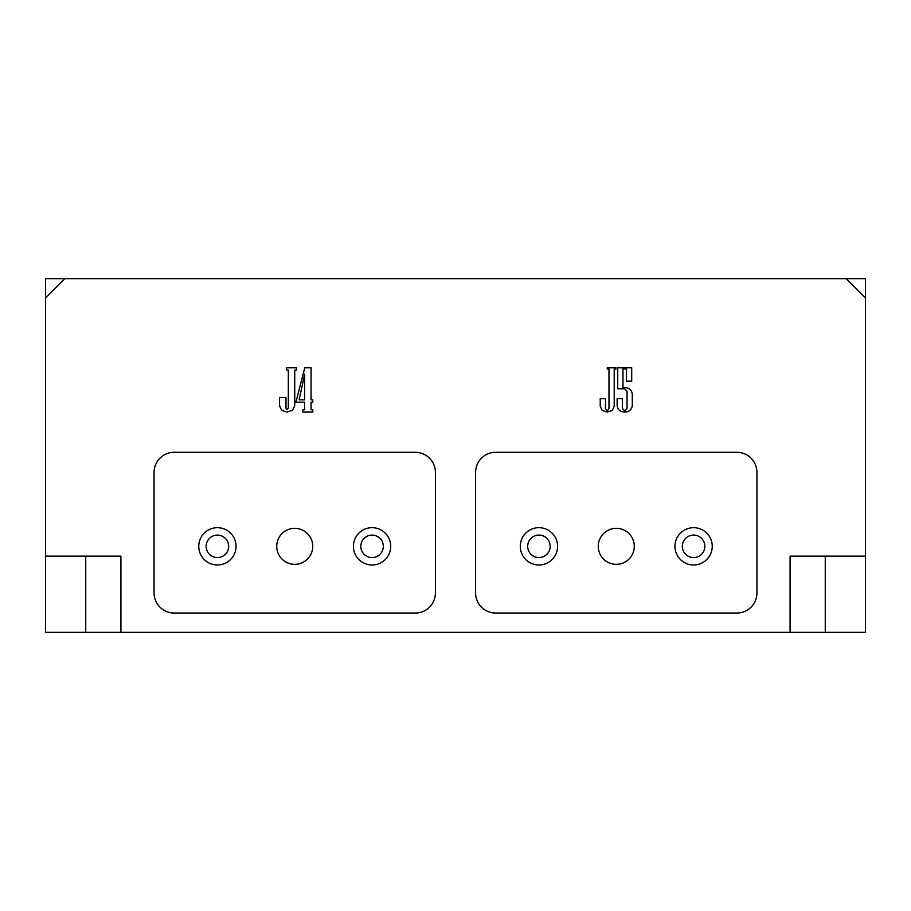 <?xml version="1.0" encoding="UTF-8"?>
<svg xmlns="http://www.w3.org/2000/svg" width="911" height="911" viewBox="0 0 911 911"><rect width="100%" height="100%" fill="white"/><g stroke="black" fill="none" stroke-linecap="round" stroke-linejoin="round"><path stroke-width="1.37" d="M45.55 297.954L64.84 278.664L45.55 278.664L45.55 632.336L865.45 632.336L865.45 556.143L790.088 556.143L790.088 632.336M632.291 394.121L632.291 405.577C631.608 409.756 629.08 411.931 624.718 412.091C620.391 411.954 617.863 409.836 617.134 405.725L617.134 398.688L622.384 398.688L622.384 408.435L624.718 410.929L627.053 408.379L627.053 391.32L624.639 388.781L617.726 388.781L617.726 367.793L631.71 367.793L631.71 381.197L626.472 381.197L626.472 368.955L622.965 368.955L622.965 387.608L625.06 387.608C629.285 387.835 631.699 390.01 632.291 394.121M296.485 367.793L296.485 370.117L294.731 370.117L294.731 405.896L292.477 410.292L286.851 412.091L281.613 410.257L279.575 405.782L279.575 397.515L285.986 397.515L285.986 408.128L286.851 409.756L288.32 408.162L288.32 370.117L286.578 370.117L286.578 367.793L296.485 367.793M64.84 278.664L846.16 278.664L865.45 297.954L865.45 556.143M120.912 632.336L120.912 556.143L45.55 556.143M415.314 452.289L174.16 452.289A20.099 20.099 0 0 0 154.061 472.376L154.061 592.959A20.099 20.099 0 0 0 174.16 613.046L415.314 613.046A20.099 20.099 0 0 0 435.401 592.959L435.401 472.376A20.099 20.099 0 0 0 415.314 452.289M495.686 613.046L736.84 613.046A20.099 20.099 0 0 0 756.939 592.959L756.939 472.376A20.099 20.099 0 0 0 736.84 452.289L495.686 452.289A20.099 20.099 0 0 0 475.599 472.376L475.599 592.959A20.099 20.099 0 0 0 495.686 613.046M312.803 409.756L312.803 412.091L302.896 412.091L302.896 409.756L304.65 409.756L304.65 402.184L295.904 402.184L304.786 367.793L311.061 367.793L311.061 399.849L312.803 399.849L312.803 402.184L311.061 402.184L311.061 409.756L312.803 409.756M615.973 367.793L615.973 368.955L614.219 368.955L614.219 406.329L612.306 410.383L607.216 412.091L602.16 410.394L600.235 406.363L600.235 398.688L605.485 398.688L605.485 408.709L607.216 410.929L608.981 408.686L608.981 368.955L607.227 368.955L607.227 367.793L615.973 367.793M846.16 278.664L865.45 278.664L865.45 297.954M206.159 546.327A11.251 11.251 0 0 1 223.036 536.59A11.251 11.251 0 0 1 223.036 556.074A11.251 11.251 0 0 1 206.159 546.327M634.272 546.327A18.004 18.004 0 0 0 607.261 530.737A18.004 18.004 0 0 0 607.261 561.928A18.004 18.004 0 0 0 634.272 546.327M557.589 546.327A18.653 18.653 0 0 0 529.61 530.179A18.653 18.653 0 0 0 529.61 562.486A18.653 18.653 0 0 0 557.589 546.327M712.243 546.327A18.653 18.653 0 0 0 684.263 530.179A18.653 18.653 0 0 0 684.263 562.486A18.653 18.653 0 0 0 712.243 546.327M312.746 546.327A18.004 18.004 0 0 0 285.735 530.737A18.004 18.004 0 0 0 285.735 561.928A18.004 18.004 0 0 0 312.746 546.327M236.051 546.327A18.653 18.653 0 0 0 208.084 530.179A18.653 18.653 0 0 0 208.084 562.486A18.653 18.653 0 0 0 236.051 546.327M390.717 546.327A18.653 18.653 0 0 0 362.737 530.179A18.653 18.653 0 0 0 362.737 562.486A18.653 18.653 0 0 0 390.717 546.327M704.841 546.327A11.251 11.251 0 0 0 687.964 536.59A11.251 11.251 0 0 0 687.964 556.074A11.251 11.251 0 0 0 704.841 546.327M550.187 546.327A11.251 11.251 0 0 0 533.311 536.59A11.251 11.251 0 0 0 533.311 556.074A11.251 11.251 0 0 0 550.187 546.327M383.315 546.327A11.251 11.251 0 0 0 366.438 536.59A11.251 11.251 0 0 0 366.438 556.074A11.251 11.251 0 0 0 383.315 546.327M228.661 546.327A11.251 11.251 0 0 0 211.785 536.59A11.251 11.251 0 0 0 211.785 556.074A11.251 11.251 0 0 0 228.661 546.327M299.138 399.849L304.65 399.849L304.65 374.125L299.138 399.849M825.264 556.143L825.264 632.336M85.736 556.143L85.736 632.336"/></g></svg>
